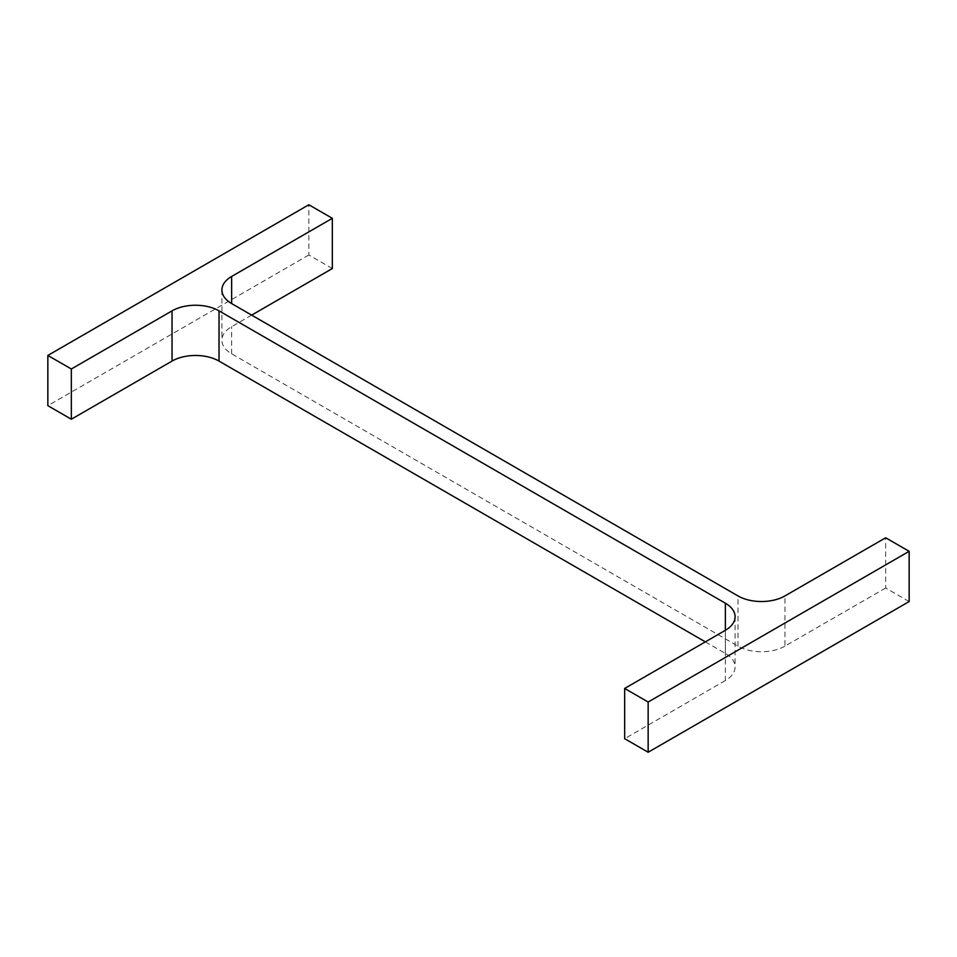 <?xml version="1.0" encoding="UTF-8"?>
<svg xmlns="http://www.w3.org/2000/svg" width="957" height="957" viewBox="0 0 957 957"><rect width="100%" height="100%" fill="white"/><g stroke="black" fill="none" stroke-linecap="round" stroke-linejoin="round"><path stroke-width="0.72" stroke-dasharray="4.79 3.59" d="M705.357 641.872L725.358 653.428L725.358 630.316L725.358 680.547A33.22 19.176 0 0 0 735.096 666.981A33.22 19.176 0 0 0 725.358 653.428M725.358 680.547L624.658 738.684M909.15 601.558L885.656 588.005L885.656 537.774M885.656 588.005L784.955 646.142L784.955 595.912M251.643 315.128L231.642 326.684A33.22 19.176 0 0 0 221.904 340.249A33.22 19.176 0 0 0 231.642 353.803L737.979 646.142A33.22 19.176 0 0 0 784.955 646.142M332.342 268.546L308.848 254.981L308.848 204.75M308.848 254.981L47.85 405.672M737.979 646.142L737.979 595.912M231.642 353.803L231.642 326.684M735.096 616.751L735.096 666.981M221.904 290.019L221.904 340.249"/><path stroke-width="1.44" d="M705.357 641.872L219.021 361.088L219.021 310.858L725.358 603.197A33.22 19.176 0 0 1 735.096 616.751A33.22 19.176 0 0 1 725.358 630.316L624.658 688.454L648.152 702.019L909.15 551.328L885.656 537.774L784.955 595.912A33.22 19.176 0 0 1 737.979 595.912L231.642 303.572L231.642 276.453A33.22 19.176 0 0 0 221.904 290.019A33.22 19.176 0 0 0 231.642 303.572M648.152 702.019L648.152 752.25L624.658 738.684L624.658 688.454M648.152 752.25L909.15 601.558L909.15 551.328M231.642 276.453L332.342 218.316L308.848 204.75L47.85 355.442L71.344 368.995L172.045 310.858A33.22 19.176 0 0 1 219.021 310.858M251.643 315.128L332.342 268.546L332.342 218.316M71.344 368.995L71.344 419.226L47.85 405.672L47.85 355.442M71.344 419.226L172.045 361.088L172.045 310.858M219.021 361.088A33.22 19.176 0 0 0 172.045 361.088M725.358 630.316L725.358 603.197"/></g></svg>
